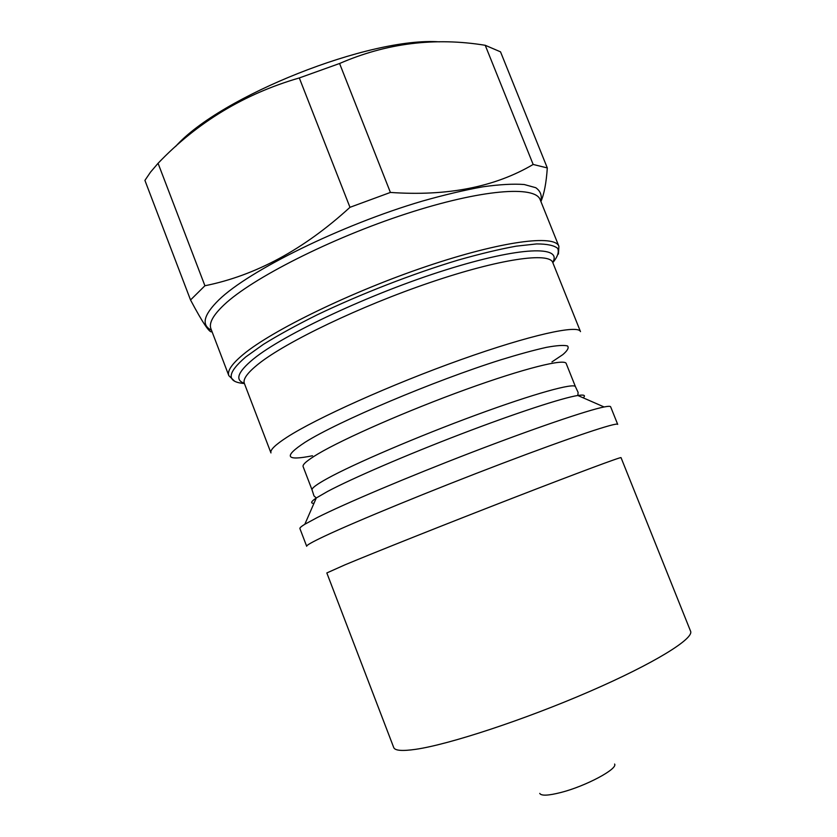 <?xml version="1.0" encoding="UTF-8"?>
<svg xmlns="http://www.w3.org/2000/svg" width="837" height="837" viewBox="0 0 837 837"><rect width="100%" height="100%" fill="white"/><g stroke="black" fill="none" stroke-linecap="round" stroke-linejoin="round"><path stroke-width="1.26" d="M621.033 457.64C621.462 456.636 578.398 472.633 513.018 497.994C447.753 523.313 374.777 552.368 344.844 564.891L326.828 572.947L393.714 747.514C394.876 750.663 402.21 751.26 415.717 749.314C448.946 744.543 524.443 719.778 589.342 691.603C654.377 663.417 694.344 638.495 690.567 631.182L621.033 457.64M617.696 424.38C617.58 421.806 571.43 437.123 501.802 463.604C432.29 490.032 355.306 521.66 324.599 536.161C312.253 541.999 306.279 545.358 306.677 546.268L299.908 528.576C299.636 527.885 301.268 526.442 304.835 524.255L317.422 517.454C344.593 503.78 407.64 477.059 471.116 452.629C534.634 428.188 587.773 410.14 604.094 406.97C608.196 406.165 610.382 406.112 610.644 406.803L617.696 424.38M580.48 331.619C578.503 324.432 530.637 334.779 460.831 359.701C391.12 384.539 315.57 418.584 286.704 437.406C275.08 444.96 269.838 450.139 270.958 452.922L244.362 383.43C242.72 379.255 247.428 372.747 258.497 363.917C286.013 341.914 360.506 306.091 430.354 282.425C500.285 258.654 549.428 251.968 552.776 262.567L580.48 331.619M540.911 201.56C544.176 193.985 546.31 182.78 547.304 167.934L533.159 164.46C494.866 187.07 447.282 196.392 390.408 192.437L349.971 207.314L299.301 77.946C244.289 93.88 197.208 122.328 158.067 163.299L150.555 172.087L144.916 180.394L190.533 299.97C202.899 323.27 210.056 333.796 211.991 331.557M190.533 299.97L204.919 285.752C255.651 275.53 304.009 249.374 349.971 207.314M439.415 41.85C369.964 36.734 220.424 96.129 175.571 146.485M390.408 192.437L339.581 63.497L299.301 77.946M339.581 63.497C386.391 43.147 434.937 37.079 485.23 45.292L500.526 51.842L547.304 167.934M539.739 793.392C541.236 795.997 548.319 795.684 560.999 792.461C585.879 786.121 618.041 768.879 614.599 764.055M533.159 164.46L485.23 45.292M204.919 285.752L158.067 163.299M583.211 397.837C585.91 395.305 584.111 394.52 577.823 395.482C562.495 397.847 515.791 413.08 460.905 434.1C406.05 455.098 351.592 478.649 327.518 491.476L316.302 497.973C311.029 501.541 310.245 503.34 313.948 503.361M312.075 489.959L303.12 466.617C302.303 464.556 307.231 460.35 317.893 453.978C343.672 438.598 407.713 410.496 466.063 389.393C524.517 368.228 564.808 358.362 566.199 363.52L575.469 386.736C574.485 382.561 534.55 393.474 476.148 414.974C417.841 436.412 353.507 464.022 327.34 478.502C316.512 484.487 311.427 488.306 312.075 489.959L314.001 495.922L316.302 497.973L304.835 524.255M551.939 361.919L562.82 354.626C567.559 350.577 569.129 347.69 567.528 345.953C563.96 344.98 556.95 345.44 546.519 347.334C534.163 350.086 518.94 354.239 500.871 359.805C433.964 380.825 337.698 421.618 305.16 442.229C283.147 456.678 285.584 461.187 312.494 455.757M244.299 383.241C234.705 380.061 237.698 372.005 253.308 359.083C283.283 334.507 370.676 293.452 445.671 269.943C520.813 246.277 562.726 245.607 552.702 262.379M552.818 262.661C557.609 256.833 559.242 252.073 557.693 248.39C554.178 245.429 547.157 243.944 536.632 243.923L516.157 246.172C499.427 249.217 480.145 253.841 458.278 260.045C412.997 273.657 360.517 294.038 317.129 314.858C296.371 325.206 278.47 335.041 263.435 344.342L245.775 356.928C226.785 373.239 226.335 382.101 244.404 383.524M558.907 246.34L540.189 199.761C535.418 185.385 481.641 189.172 406.186 213.791C330.814 238.283 251.822 278.501 224.117 304.783C213.111 315.172 208.716 323.176 210.934 328.795L228.846 375.687C227.005 371.053 231.776 363.99 243.169 354.501C271.847 330.51 351.603 291.59 426.88 266.26C502.252 240.826 555.119 234.402 558.907 246.34L558.436 254.071M211.489 330.249C201.037 325.112 203.496 314.984 218.875 299.876C248.903 270.633 341.287 224.944 422.214 201.142C444.51 194.822 464.786 190.03 483.043 186.777C499.752 184.454 513.468 183.701 524.203 184.517L535.785 187.708C540.524 191.108 542.177 195.607 540.765 201.204M575.469 386.736L578.116 392.417L577.823 395.482L604.094 406.97M228.846 375.687L234.444 381.044"/></g></svg>
